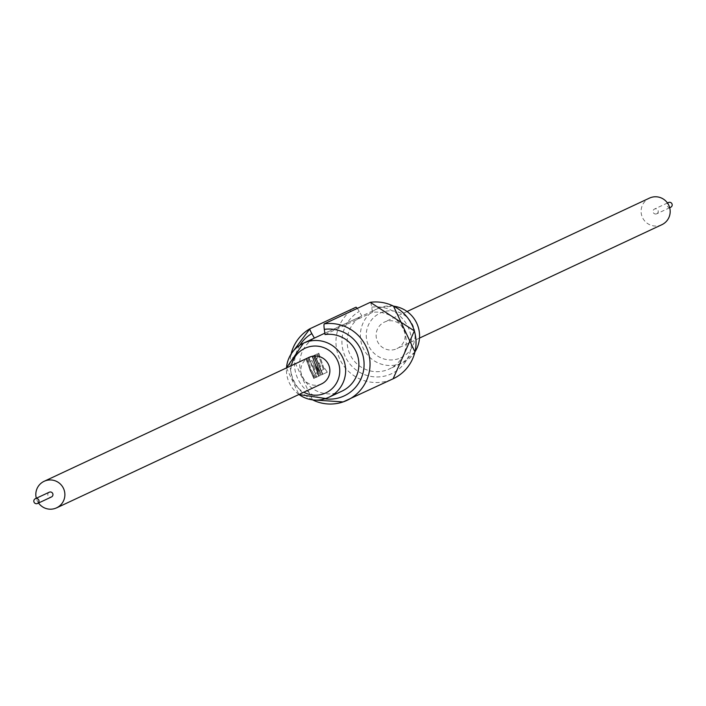 <?xml version="1.0" encoding="UTF-8"?>
<svg xmlns="http://www.w3.org/2000/svg" width="706" height="706" viewBox="0 0 706 706"><rect width="100%" height="100%" fill="white"/><g stroke="black" fill="none" stroke-linecap="round" stroke-linejoin="round"><path stroke-width="0.53" stroke-dasharray="3.53 2.65" d="M370.341 302.318A5.242 0.732 -97.8 0 1 371.718 307.189L372.468 312.37A29.873 29.546 64.9 0 1 386.429 370.147A29.873 29.546 64.9 0 1 361.86 315.997L359.257 311.443A5.242 0.768 60.1 0 0 357.271 308.416M49.005 492.347A2.621 2.595 -115.1 0 0 51.211 497.059M670.444 207.37A2.621 2.595 64.9 0 1 668.238 202.648M656.492 213.892A2.621 2.595 64.9 0 1 653.235 212.382A2.621 2.595 64.9 0 1 654.789 208.941A2.621 2.595 64.9 0 1 658.045 210.441A2.621 2.595 64.9 0 1 656.492 213.892M38.53 503.007A14.676 14.517 64.9 0 1 36.315 498.268M321.565 383.905A14.676 14.517 64.9 0 1 301.886 376.051A14.676 14.517 64.9 0 1 309.122 357.324M661.857 224.702A14.676 14.517 64.9 0 1 642.186 216.848A14.676 14.517 64.9 0 1 649.423 198.121M395.431 349.258A14.676 14.517 64.9 0 1 377.198 340.813A14.676 14.517 64.9 0 1 385.882 321.512A14.676 14.517 64.9 0 1 404.114 329.949A14.676 14.517 64.9 0 1 395.431 349.258M341.951 391.15A29.873 29.546 64.9 0 1 302.38 376.298A29.873 29.546 64.9 0 1 314.444 338.174L361.86 315.997M323.392 369.503L317.938 353.582L318.741 353.212L324.195 369.132L324.963 368.77L327.24 372.186L322.721 374.295L315 354.959L317.118 353.971L317.788 357.88L316.464 358.498L317.912 363.502L319.121 362.937L320.621 366.529L319.412 367.094L321.274 370.562L323.48 369.459L317.938 353.582M314.152 361.737L320.259 375.442L319.068 376.007L312.008 360.581L310.446 361.313L311.902 366.317L313.102 365.752L314.602 369.344L313.402 369.909L315.264 373.377L316.544 372.777L318.785 376.139L316.712 377.11L308.981 357.774L312.008 356.362L318.397 373.783L312.59 356.089L313.34 355.736L320.383 372.953L313.941 355.453L314.655 355.118L322.386 374.454L321.151 375.027L314.152 361.737L320.259 375.442M306.757 358.816L309.687 369.767L307.816 358.321L308.663 357.924L310.516 369.379L316.262 377.313L315.344 377.745L309.943 370.359L314.488 378.142L313.685 378.522L305.963 359.186L306.863 358.807L309.687 369.767M325.042 334.556L372.468 312.37M309.784 369.732L307.816 358.321M307.913 358.313L308.663 357.924M308.769 357.916L310.516 369.379M310.614 369.335L316.262 377.313M316.35 377.26L315.344 377.745M315.423 377.692L309.943 370.359M310.04 370.315L314.488 378.142M314.576 378.089L313.685 378.522M313.773 378.46L305.963 359.186M306.069 359.186L306.863 358.807M320.347 375.389L319.068 376.007M319.147 375.945L312.008 360.581M312.105 360.563L310.446 361.313M310.552 361.295L311.902 366.317M311.999 366.282L313.102 365.752M313.208 365.717L314.602 369.344M314.7 369.3L313.402 369.909M313.499 369.865L315.264 373.377M315.353 373.324L316.544 372.777M316.632 372.724L318.785 376.139M318.874 376.077L316.712 377.11M316.791 377.048L308.981 357.774M309.087 357.765L312.008 356.362M312.114 356.353L318.397 373.783M318.485 373.73L312.59 356.089M312.696 356.08L313.34 355.736M313.438 355.727L320.383 372.953M320.471 372.9L313.941 355.453M314.046 355.445L314.655 355.118M314.761 355.109L322.386 374.454M322.474 374.392L321.151 375.027M321.239 374.974L314.249 361.719M318.044 353.574L318.741 353.212M318.847 353.203L324.195 369.132M324.283 369.079L324.963 368.77M325.051 368.717L327.24 372.186M327.319 372.124L322.721 374.295M322.81 374.233L315 354.959M315.097 354.959L317.118 353.971M317.223 353.962L317.788 357.88M317.885 357.863L316.464 358.498M316.562 358.48L317.912 363.502M318.009 363.466L319.121 362.937M319.218 362.902L320.621 366.529M320.718 366.485L319.412 367.094M319.509 367.049L321.274 370.562M321.362 370.509L323.48 369.459M291.401 365.62A24.631 24.366 -115.1 0 0 303.836 392.201M298.947 394.486A29.873 29.546 64.9 0 1 286.512 367.905M393.542 306.148A29.873 29.546 -115.1 0 0 362.557 346.761A29.873 29.546 -115.1 0 0 414.951 351.906M398.678 358.666A24.631 24.366 64.9 0 1 367.597 343.266A24.631 24.366 64.9 0 1 382.634 312.096A24.631 24.366 64.9 0 1 413.716 327.505A24.631 24.366 64.9 0 1 398.678 358.666M355.948 307.225A40.348 39.915 -115.1 0 0 389.147 380.384A40.348 39.915 -115.1 0 0 393.11 378.787M371.718 307.189A35.115 34.726 64.9 0 1 388.141 375.107A35.115 34.726 64.9 0 1 359.257 311.443M299.812 345.216A35.115 34.726 -115.1 0 0 324.892 398.819M312.608 399.887A40.348 39.915 64.9 0 1 291.119 353.962M286.468 367.923L298.903 394.504M324.848 333.188L380.243 307.463L393.498 306.122M667.47 202.993L654.533 209.038M407.097 311.496L384.435 322.095M414.943 351.95L402.614 362.769L389.368 368.964M419.532 338.077L396.878 348.676M669.685 207.732L656.756 213.786M312.502 399.878L291.057 354.05"/><path stroke-width="1.06" d="M286.512 367.905A29.873 29.546 64.9 0 1 343.443 359.239A29.873 29.546 64.9 0 1 328.696 397.346L341.951 391.15A29.873 29.546 64.9 0 0 325.042 334.556L324.301 329.367A5.242 0.732 -97.8 0 1 324.257 323.86L370.279 302.327A5.242 0.732 -97.8 0 1 370.306 302.318A5.242 0.732 -97.8 0 1 370.341 302.318M37.259 503.59A2.621 2.595 64.9 0 1 34.003 502.081A2.621 2.595 64.9 0 1 35.556 498.63A2.621 2.595 64.9 0 1 38.812 500.139A2.621 2.595 64.9 0 1 37.259 503.59M51.211 497.059A2.621 2.595 -115.1 0 0 52.765 493.618A2.621 2.595 -115.1 0 0 49.005 492.347M668.238 202.648A2.621 2.595 64.9 0 1 671.997 203.919A2.621 2.595 64.9 0 1 670.444 207.37M36.315 498.268A14.676 14.517 64.9 0 1 45.581 480.715A14.676 14.517 64.9 0 1 63.814 489.152A14.676 14.517 64.9 0 1 38.53 503.007M44.143 481.298L309.122 357.324A14.676 14.517 64.9 0 1 328.802 365.187A14.676 14.517 64.9 0 1 321.565 383.905L56.577 507.879M407.097 311.496L649.423 198.121A14.676 14.517 64.9 0 1 669.103 205.984A14.676 14.517 64.9 0 1 661.857 224.702L419.532 338.077M291.057 354.05L309.916 328.758A5.242 0.768 60.1 0 0 309.916 328.758A5.242 0.768 60.1 0 0 311.831 333.629L314.391 338.086M309.925 328.758L355.948 307.225A5.242 0.768 60.1 0 1 357.271 308.416M303.836 392.201A24.631 24.366 -115.1 0 0 338.403 362.734A24.631 24.366 -115.1 0 0 291.401 365.62M298.903 394.504L325.757 398.537L328.696 397.346A29.873 29.546 64.9 0 1 298.947 394.486M324.892 398.819A35.115 34.726 -115.1 0 0 363.096 356.071A35.115 34.726 -115.1 0 0 324.301 329.367M324.257 323.86A40.348 39.915 64.9 0 1 343.125 401.917A40.348 39.915 64.9 0 1 312.608 399.887M312.502 399.878L343.116 401.917L393.11 378.787A40.348 39.915 -115.1 0 0 370.279 302.327M311.831 333.629A35.115 34.726 -115.1 0 0 299.812 345.216M291.119 353.962A40.348 39.915 64.9 0 1 309.908 328.767M414.951 351.906A29.873 29.546 -115.1 0 0 393.542 306.148M324.848 333.188L303.386 343.231L286.468 367.923M393.11 378.787L414.351 330.911L370.306 302.318M35.3 498.736L49.243 492.214M668.476 202.516L667.47 202.993M670.7 207.264L669.685 207.732M37.524 503.484L51.467 496.962M393.498 306.122L414.943 351.95"/></g></svg>
